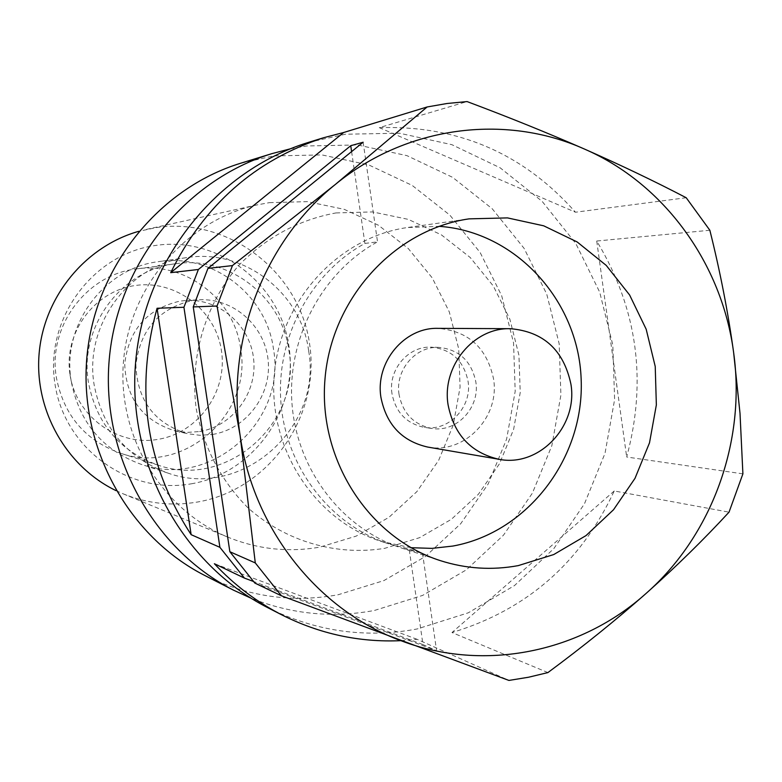 <?xml version="1.0" encoding="UTF-8"?>
<svg xmlns="http://www.w3.org/2000/svg" width="782" height="782" viewBox="0 0 782 782"><rect width="100%" height="100%" fill="white"/><g stroke="black" fill="none" stroke-linecap="round" stroke-linejoin="round"><path stroke-width="0.59" stroke-dasharray="3.91 2.93" d="M191.316 483.804C253.612 473.374 298.646 409.377 288.978 346.592C280.22 283.68 218.403 235.939 155.501 245.47C92.462 254.033 44.525 319.271 54.965 383.903C64.466 448.682 129.177 495.182 191.316 483.804M71.221 381.313C61.455 325.547 103.762 268.128 158.463 261.657C212.499 252.909 266.594 294.726 273.475 349.065C286.955 421.654 210.182 489.512 140.75 464.185C102.422 449.982 79.246 422.358 71.221 381.313M116.068 490.646L123.253 493.862C147.319 503.608 172.06 506.335 197.455 502.034C269.096 489.864 320.688 416.278 309.623 344.139C299.604 271.853 228.706 216.79 156.234 227.601L138.756 231.316M269.438 202.636L307.326 201.639L344.266 209.341L378.459 225.255L408.243 248.5L432.221 277.874L449.308 311.92L458.731 348.968L460.07 387.256L453.277 424.968L438.673 460.315L416.904 491.595L388.986 517.293L356.201 536.11L320.112 547.068C288.685 552.62 258.031 549.355 228.139 537.263C161.454 509.932 116.841 435.73 123.546 360.639C129.988 285.538 186.8 220.201 257.21 204.864L269.438 202.636M204.689 575.425C247.425 596.646 291.901 603.088 338.107 594.76L383.894 580.596L425.398 556.501L460.686 523.745L488.173 483.98L506.609 439.132L515.191 391.323L513.539 342.78L501.692 295.782L480.158 252.537L449.875 215.128L412.202 185.422L368.86 164.963L321.92 154.914L273.671 155.931L240.748 163.213M290.181 148.863L306.603 145.97L357.491 144.953L406.963 155.647L452.612 177.338L492.259 208.794L524.106 248.383L546.735 294.11L559.179 343.806L560.899 395.115L551.848 445.662L532.434 493.08L503.5 535.162L466.346 569.843L422.632 595.405L374.392 610.468C332.33 618.269 291.158 614.153 250.875 598.132M335.967 212.929L372.594 211.922L408.312 219.38L441.361 234.844L470.158 257.454L493.344 286.046L509.854 319.193L518.945 355.282L520.226 392.593L513.627 429.338L499.473 463.785L478.389 494.273L451.37 519.316L419.651 537.654L384.744 548.329C336.348 556.119 285.938 541.564 248.265 508.114C220.944 480.695 203.584 447.46 196.174 408.409C189.557 356.827 205.48 303.787 239.028 265.108C266.379 237.239 298.685 219.84 335.967 212.929M267.864 607.731C315.752 631.494 365.507 638.581 417.119 628.972L468.223 612.834L514.517 585.552L553.851 548.583L584.467 503.794L605.014 453.335L614.613 399.573L612.814 345.009L599.696 292.155L575.796 243.495L542.131 201.355L500.177 167.827L451.849 144.67L399.416 133.204L345.439 134.221L308.567 142.363M400.873 640.663L417.129 639.324L508.926 680.428M351.607 151.61L364.901 243.437C310.239 273.27 275.684 338.479 280.973 403.199C286.222 467.929 330.581 525.054 388.742 543.871L409.133 548.935L422.984 644.603L253.309 581.397M379.299 127.642C457.9 125.198 523.285 153.389 575.464 212.225L379.299 127.642L467.069 101.572M686.205 197.729L575.464 212.225M742.9 473.853L626.685 457.011C647.34 380.355 637.35 308.352 596.725 241.022L709.851 230.26M547.908 672.579L451.986 632.54C526.569 610.019 580.655 562.835 614.251 490.969L729.029 512.161M254.844 583.069L436.6 650.751L422.984 644.603M417.129 639.324L214.376 563.724M420.002 552.444L409.133 548.935M422.515 553.255L436.6 650.751M410.98 547.703L380.854 541.3C314.53 520.118 267.884 448.194 274.296 374.422C280.288 300.611 338.274 237.425 407.217 227.562L439.093 226.33M364.901 243.437L377.53 241.853C321.891 272.253 286.691 338.743 292.067 404.734C297.404 470.725 342.565 528.955 401.762 548.104L440.315 560.626M421.205 553.021L401.762 548.104M596.725 241.022L626.685 457.011M614.251 490.969L451.986 632.54M363.141 142.226L377.53 241.853M392.017 393.825C387.892 369.808 408.341 345.752 431.478 347.159C451.488 349.329 463.667 360.668 468.037 381.166C472.455 406.679 448.995 431.723 424.46 427.392C406.63 423.707 395.819 412.515 392.017 393.825M399.064 394.548C394.91 370.277 415.555 345.967 438.907 347.394C459.102 349.583 471.409 361.04 475.808 381.743C480.275 407.53 456.58 432.827 431.82 428.448C413.825 424.734 402.906 413.434 399.064 394.548M427.598 447.04C464.352 454.547 500.187 417.119 493.53 378.791C486.863 347.785 468.35 330.972 437.979 328.352M308.597 350.59C301.344 292.839 244.072 248.344 186.761 257.62C128.756 264.472 83.801 325.586 94.163 384.94C102.677 428.634 127.261 458.008 167.915 473.071C241.56 499.923 322.849 427.715 308.597 350.59M212.636 434.44C246.477 428.947 271.784 394.959 268.138 360.385C264.912 325.771 233.359 297.834 199.048 299.789L192.607 300.454C158.932 308.333 140.027 329.877 135.882 365.067C137.251 400.452 154.406 423.326 187.338 433.678L199.957 435.3L212.636 434.44M199.557 431.556C232.557 426.219 257.239 393.131 253.671 359.456C250.523 325.752 219.742 298.548 186.292 300.454L180.007 301.099C147.182 308.773 128.747 329.74 124.719 364.001C126.058 398.449 142.783 420.726 174.885 430.814L187.191 432.397L199.557 431.556M88.483 382.633C78.728 326.905 121.318 269.604 175.95 263.7C229.204 255.606 282.136 297.013 288.92 350.59C302.175 422.26 226.976 489.493 158.316 465.212C119.822 451.331 96.548 423.805 88.483 382.633M240.602 348.43C234.326 299.35 185.578 261.481 136.655 268.91C86.47 274.355 47.438 326.729 56.402 377.677C63.801 415.31 85.179 440.51 120.536 453.257C183.604 475.573 252.84 414.089 240.602 348.43M70.038 374.754C76.098 416.337 117.652 446.493 157.954 439.376C198.345 432.866 227.806 391.44 221.453 350.727C215.685 309.916 175.354 279.242 134.729 285.596C94.026 291.324 63.362 333.269 70.038 374.754M257.21 204.864L146.381 229.4M228.139 537.263L123.253 493.862M380.854 541.3L388.742 543.871M408.312 227.406L470.226 218.696M438.907 347.394L431.478 347.159M431.82 428.448L424.46 427.392M186.761 257.62L158.463 261.657M167.915 473.071L140.75 464.185M186.292 300.454L199.048 299.789M174.885 430.814L187.338 433.678M175.95 263.7L136.655 268.91M158.316 465.212L120.536 453.257"/><path stroke-width="1.17" d="M138.756 231.316C85.443 246.34 44.066 296.505 39.149 353.259C34.134 410.003 66.177 466.6 116.068 490.646M271.862 153.653L240.748 163.213C158.511 188.306 94.661 267.727 86.87 357.433C78.962 447.138 128.062 536.432 204.689 575.425L233.671 590.244C152.764 549.091 100.849 454.498 109.236 359.388C117.486 264.277 185.041 180.124 271.862 153.653L290.181 148.863M250.875 598.132L233.671 590.244M323.689 137.72L343.679 132.5L170.72 272.664C204.151 205.04 255.147 160.056 323.689 137.72L308.567 142.363C216.399 170.456 144.475 260.201 135.667 361.704C126.723 463.198 181.962 564.066 267.864 607.731L281.94 614.935C256.692 601.974 234.16 584.907 214.376 563.724L244.443 578.103L219.898 547.332L183.936 307.267L157.065 308.274L191.14 534.673L219.898 547.332M191.14 534.673C145.96 465.261 134.602 389.798 157.065 308.274M183.936 307.267L198.384 269.487L350.747 145.716L351.607 151.61M170.72 272.664L198.384 269.487M350.747 145.716L363.141 142.226L207.953 268.392L232.45 265.587L335.38 184.425L427.128 106.968L343.679 132.5M427.128 106.968L447.03 103.498L467.069 101.572C508.877 117.251 547.967 133.067 584.359 149.01C664.387 183.711 722.109 263.896 733.643 352.643C746.087 441.292 712.216 535.338 646 593.509C615.903 620.106 583.216 646.46 547.908 672.579L528.564 677.232L508.926 680.428L281.432 595.786L254.844 583.069L229.849 551.721L255.284 562.923L240.152 435.74C225.509 342.017 263.945 241.677 335.38 184.425C406.161 126.049 504.889 113.361 584.359 149.01C620.605 164.992 654.554 181.229 686.205 197.729L709.851 230.26C720.154 271.432 728.081 312.223 733.643 352.643L740.007 413.277L742.9 473.853L729.029 512.161C703.614 539.746 675.941 566.862 646 593.509C580.498 652.364 484.605 672.315 401.733 640.986C318.636 610.879 253.515 529.727 240.152 435.74L217.034 306.016L193.242 306.915L207.953 268.392M400.873 640.663C359.368 642.521 319.73 633.938 281.94 614.935M253.309 581.397L244.443 578.103M421.205 553.021L420.002 552.444M469.053 218.862C394.47 229.527 331.529 298.392 324.999 378.908C318.01 459.376 368.566 537.723 440.315 560.626C465.994 568.807 491.976 570.469 518.28 565.611L553.754 554.546L586.011 535.592L613.518 509.756L635.013 478.32L649.51 442.817L656.352 404.929L655.228 366.465L646.176 329.222L629.608 294.99L606.236 265.401L577.145 241.941L543.686 225.812L507.459 217.895L469.053 218.862M439.093 226.33C515.465 231.511 578.289 300.337 581.143 378.899C584.731 457.431 528.104 532.366 452.964 546.041L432.035 548.378L410.98 547.703M281.432 595.786L255.284 562.923M229.849 551.721L193.242 306.915M217.034 306.016L232.45 265.587M510.392 328.694L437.979 328.352C404.255 327.199 374.969 362.486 380.971 397.559C386.416 424.636 401.958 441.136 427.598 447.04L498.965 459.278C470.989 452.817 454.029 434.684 448.096 404.89C441.566 366.279 473.589 327.423 510.392 328.694C543.51 331.578 563.685 350.062 570.919 384.148C578.133 426.268 539.072 467.47 498.965 459.278"/></g></svg>
